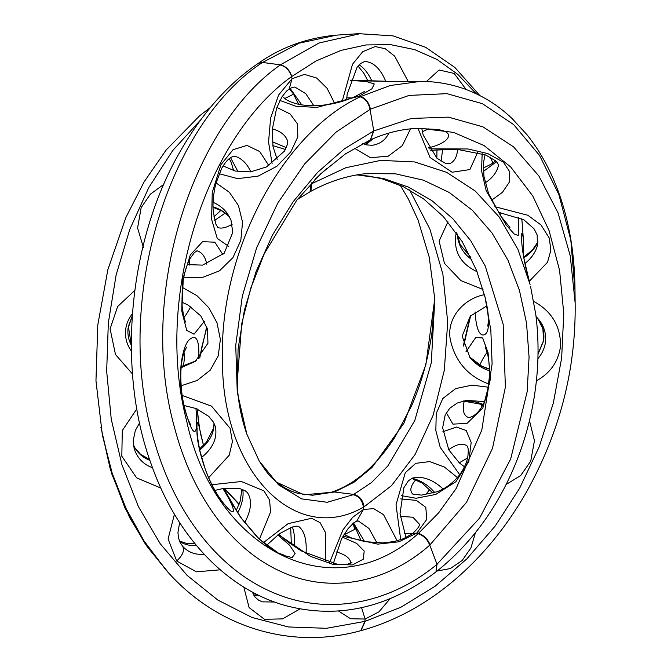 <?xml version="1.0" encoding="UTF-8"?>
<svg xmlns="http://www.w3.org/2000/svg" width="671" height="671" viewBox="0 0 671 671"><rect width="100%" height="100%" fill="white"/><g stroke="black" fill="none" stroke-linecap="round" stroke-linejoin="round"><path stroke-width="1.01" d="M258.452 63.225L258.561 63.149C281.258 47.146 307.234 37.802 336.481 35.135L299.191 43.162L262.52 62.462C167.456 124.135 111.26 305.674 155.177 444.101C175.559 513.198 217.538 568.077 270.598 591.486C323.087 615.332 385.682 606.416 436.678 564.638L479.547 518.171L510.665 459.014L527.146 391.789L529.067 357.123L526.517 322.994L519.429 290.325L507.897 260.063L491.994 232.963L472.367 210.3L449.209 192.443L423.426 180.189L395.462 173.814L366.416 173.604C347.67 175.458 329.151 181.363 310.841 191.319L311.856 183.619L345.842 167.725L380.717 160.377L414.686 161.954L446.66 172.338L475.185 190.983L499.123 216.918L517.861 249.276L530.082 284.429C518.582 244.789 521.258 222.143 523.313 238.7L522.575 228.501M356.922 174.888L383.393 178.469L408.564 187.125L431.914 200.654L452.757 218.637L470.698 240.671L485.242 266.043L503.175 324.294L505.389 387.083L492.514 448.295L466.513 502.327L429.767 545.12C384.173 585.28 326.391 593.726 278.599 570.451C230.27 547.804 192.267 494.493 174.863 428.844C137.085 296.582 191.453 127.163 280.176 64.995L319.035 42.994L360.654 33.55M484.915 296.59C490.073 320.772 489.645 333.571 483.632 334.988C478.943 335.349 476.083 327.641 475.068 311.881M466.001 351.696L475.806 337.446L482.667 337.966L488.052 352.627L490.409 379.207L482.843 408.069L466.974 423.418L452.917 424.122L446.341 412.715M442.868 431.738L456.498 427.041L466.211 430.497L471.176 442.457L468.811 461.505L455.894 481.719L435.747 494.435L416.121 498.259L401.35 495.643M470.69 315.513L463.653 346.11M400.721 498.897L416.347 500.381L425.775 507.31L426.831 519.262L416.892 533.042L398.935 541.791L377.723 544.139L343.007 536.213M476.267 93.781L457.748 74.33L437.081 59.518L414.636 49.604L390.707 44.68L366.114 44.932L340.977 50.409L316.083 60.96L291.583 76.62C206.962 136.901 153.961 295.626 186.546 420.516C213.672 548.375 331.273 611.558 418.083 533.755L438.557 512.963L456.129 488.547L481.803 430.111L492.111 364.001L490.845 330.35L484.99 296.892M342.193 101.287L352.501 64.282L362.709 51.709L375.223 46.551L385.322 48.773L394.674 56.163L408.278 81.627M410.526 128.84L402.332 145.641L388.199 156.192L370.451 157.71L354.389 148.199M426.345 81.577L439.102 69.985L454.166 73.441L466.119 89.495M477.693 152.376L469.893 169.57L452.111 172.237L430.036 157.467L417.983 128.413M518.784 217.178L518.197 235.504L514.095 233.885L506.269 225.129L486.198 190.807L481.535 170.677L482.164 153.684M272.099 163.59L268.543 142.034L270.648 117.97L278.574 95.039L292.028 78.742L304.433 74.414L316.662 78.004L327.079 88.295L334.644 103.3M326.928 168.169L314.909 179.484M522.575 228.484L521.812 218.654L522.575 228.484M290.09 88.362L301.816 104.961M313.919 105.859L305.791 93.688L295.433 87.373C294.561 86.718 292.489 87.222 289.226 88.899L292.028 78.742L291.583 76.62C289.486 70.254 285.687 66.379 280.176 64.995M385.842 81.493C380.6 69.021 373.814 62.353 365.485 61.506L364.496 61.573M362.81 143.535L366.383 144.869L372.028 145.305C379.853 144.206 385.456 140.138 388.836 133.093M359.17 64.819C364.236 68.132 368.488 73.567 371.919 81.132M373.16 138.671L365.829 144.718M459.224 462.814L467.502 458.025M425.657 494.72L429.775 489.419M415.777 479.698C410.577 485.896 409.503 490.627 412.564 493.881M467.41 446.265C463.149 442.659 456.926 443.816 448.723 449.729M481.149 407.951L482.03 404.219M464.265 400.956C462.042 410.342 463.602 415.919 468.954 417.706M487.096 352.418C485.234 354.598 482.785 358.826 479.748 365.091M492.942 162.986L490.157 157.039M500.381 215.475L500.08 212.397M421.807 128.488L423.124 134.938L436.947 158.213L445.284 163.212L449.268 163.841C454.342 161.828 457.102 156.972 457.563 149.289M442.709 149.23L441.048 161.183M228.794 246.458L217.245 238.406L211.583 219.3L212.246 192.485L220.944 164.672L233.047 149.692L246.995 145.406L259.669 151.529L268.861 165.636M204.353 321.283L194.036 334.192L186.714 330.342L181.766 311.034L182.478 280.159L190.287 254.963L202.592 241.644L214.846 242.206L222.923 254.628M195.924 408.463C199.153 440.587 192.099 440.419 182.571 399.513L182.101 396.678C177.547 370.082 183.149 344.122 189.901 339.19C196.595 334.049 199.547 340.574 198.75 358.784M222.789 488.446C237.995 512.007 237.006 522.457 218.813 497.085C205.351 477.257 196.939 444.848 196.964 432.057C196.628 418.486 197.97 419.643 200.99 435.521L203.498 445.385L199.706 429.188M277.777 534.938L289.83 545.456L295.106 553.541L292.111 557.584L280.562 554.674L258.998 538.855L240.293 516.88L223.586 488.32M224.005 488.253L239.019 504.433M342.47 537.161L356.662 543.393L364.202 551.101L363.271 559.228L352.46 564.94L332.497 564.219L310.488 556.385L278.339 534.527M239.144 504.114L224.206 488.22L239.153 504.089M199.463 427.83L197.19 408.983L198.247 419.71M199.648 357.953L206.727 326.592M310.841 191.319L310.027 191.772L310.992 184.139L311.856 183.619L311.73 182.78M230.572 157.693L238.004 171.625M225.263 213.084L214.645 220.398M217.857 227.544C221.38 228.853 226.161 227.746 232.183 224.24M250.853 171.851C247.314 164.185 242.508 159.144 236.427 156.746L232.594 156.712C231.872 157.022 227.955 157.601 221.623 168.404L215.735 184.005C213.328 194.305 212.506 203.565 213.269 211.768L215.794 224.005L217.916 227.586M419.459 524.269L412.917 517.24L400.218 516.343M356.024 528.723L344.324 534.636M404.185 533.437L412.69 533.479M350.891 563.254C350.337 558.289 345.414 554.498 336.121 551.881M291.415 543.728L289.847 543.367M274.54 550.899L267.125 544.743M183.3 366.089C184.483 359.966 184.718 355.471 183.98 352.594M189.415 259.895L189.541 265.037M183.896 317.542C185.599 315.638 187.88 312.023 190.74 306.697M206.777 264.223C205.326 256.733 202.03 252.246 196.897 250.761M100.902 427.268L110.287 469.172L124.999 508.098L144.55 542.839L168.522 572.766M360.889 630.639L360.746 630.681C290.325 650.358 215.248 627.15 165.494 569.394L144.005 540.893L126.215 508.828L112.216 473.281L102.403 435.353L95.961 380.784L97.79 324.982L107.863 269.675L125.854 217.555L144.131 181.849L166.089 150.094L199.623 115.781L210.359 107.494M575.148 303.057L574.997 290.518L570.82 240.109L558.876 194.573L539.559 155.454L513.659 124.596L482.415 103.686L446.945 93.663L409.058 95.416L370.442 109.147L335.995 132.179L304.726 163.841L277.794 203.061L256.632 247.842L242.315 296.179L235.731 345.339L237.266 392.233L246.802 434.045L259.199 460.952L278.465 484.772L301.665 498.88L327.196 502.277L353.24 494.712L371.44 482.608L387.729 466.11L414.762 420.574L431.277 362.86L434.816 299.325M434.783 298.679L425.867 364.689L403.908 423.25L372.103 467.41L353.894 482.332L334.46 492.002L303.955 494.821L276.544 482.189C283.481 487.733 290.845 491.507 298.637 493.512L312.518 495.24L334.46 492.002L353.827 494.41C359.522 495.877 362.944 500.021 364.085 506.823L363.422 507.184C294.93 546.714 221.916 471.159 222.47 360.512C219.031 251.197 282.877 132.791 360.142 96.809L390.103 85.536L419.576 81.51L397.869 81.619L350.53 80.143M246.802 434.045C241.518 418.922 238.348 402.927 237.308 386.051L238.088 348.937L244.378 310.262L255.936 271.923L272.468 235.093L293.185 201.661L317.526 172.464L344.458 148.794L373.755 130.946L411.382 118.448L448.446 117.14L482.902 126.836L513.5 146.806L538.897 176.012L557.978 212.741L570.241 255.777L575.156 303.057C576.045 370.166 559.413 433.86 525.259 494.133C505.758 527.716 482.281 556.267 454.846 579.778C425.699 604.496 394.431 621.438 361.032 630.606L365.167 621.321L400.931 607.213L435.185 586.186L466.857 558.884L495.324 525.854L519.631 488.236L539.207 446.769L553.34 403.045L561.652 357.953L563.774 313.432L559.58 270.379L549.088 230.639L532.682 195.806L510.698 166.97L484.093 145.565L453.521 132.397L419.87 128.262M300.038 608.916L282.608 618.872L264.525 619.333L249.117 607.607L243.808 587.108M263.401 542.638L288.127 523.657L311.612 518.272L320.109 522.675L325.435 532.497L325.779 561.862M220.247 569.805L196.402 571.826L176.708 561.015L168.094 538.981L174.452 514.179M211.927 484.714L241.392 481.51L263.929 490.878L269.608 500.105L270.539 512.09L259.484 539.098M161.015 488.144L136.641 477.861L121.82 456.205L122.281 430.572L136.859 408.849M182.126 395.445L211.533 406.148L230.069 428.299L232.418 441.644L229.23 455.198L208.656 477.693M132.749 374.301L115.487 354.531L110.094 328.832L117.635 306.521L134.762 290.484M182.302 287.398L196.905 295.626L208.765 307.662L216.959 322.726L220.382 339.383L218.234 355.848L210.241 370.157L197.19 380.457L181.069 385.791M143.477 247.775L137.589 227.981L141.153 207.649L150.329 194.221L163.816 184.332M216.02 182.881L229.365 192.283L238.482 205.636L242.558 222.244L240.797 240.428L232.938 257.63L219.509 270.816L202.231 277.551L183.779 277.215M276.871 107.427L290.182 114.028L297.446 123.867L297.823 136.892L290.753 151.965L276.846 166.299L258.092 176.137L237.668 178.645L219.115 173.697M390.01 598.792L378.972 611.835L365.108 619.039L350.564 618.754L338.503 611.013M329.495 562.86L342.906 529.939L352.72 517.249L363.43 509.474L373.73 508.618L383.586 514.716L397.148 540.818M200.512 120.05L172.598 150.715L148.828 187.486L129.721 229.566L116.117 275.026L108.333 322.91L106.672 371.281L111.252 419.182L121.879 464.517L138.411 506.622L160.243 543.753L187.024 575.315L217.773 600.017L252.002 617.479L288.446 626.966L326.525 628.299L364.898 621.396L365.108 619.039L361.585 607.7M350.48 80.294L366.626 81.61L374.275 83.95L371.96 88.757L359.01 96.213L316.804 107.435L295.743 106.211L279.916 100.449M353.533 523.011L364.521 541.547M376.985 542.914L368.941 528.438L358.448 521.04L356.712 521.166L353.919 522.717L347.947 528.798L341.522 538.922L333.294 563.657M252.229 591.998L255.072 597.123L258.528 600.134L262.361 601.853L274.473 602.021M306.035 553.609C306.941 540.021 304.483 530.954 298.662 526.425L296.339 526.173L291.65 527.221L279.321 533.814L266.622 545.313M292.397 526.987C294.309 532.522 295.005 539.073 294.477 546.622M259.82 595.865L254.133 595.84M223.057 165.93L235.144 171.038L250.509 171.893L266.521 166.92L284.563 151L287.524 144.131L287.549 140.952C285.661 135.232 280.595 131.206 272.351 128.857M272.401 141.807L286.374 147.628M187.335 264.617L202.575 265.12L224.156 253.269L232.762 232.451L231 220.155L227.394 213.47C223.728 208.589 218.964 204.865 213.093 202.298M213.034 206.827C219.56 208.824 225.011 212.095 229.398 216.624M132.388 313.776C128.522 318.582 126.257 324.059 125.569 330.216C124.982 337.865 126.911 344.81 131.365 351.05M181.103 367.716L195.873 361.099M131.298 345.288C128.58 340.021 127.482 334.435 128.002 328.547L132.237 315.856M181.22 366.5L196.318 360.772L181.22 366.525M134.091 448.396L134.158 448.614C137.261 458.05 143.384 464.433 152.518 467.762M201.543 457.488C212.9 448.329 217.521 438.088 215.408 426.756L213.495 422.26L208.807 416.406L196.167 408.564L183.98 405.469M214.057 423.3C214.175 433.223 209.386 442.139 199.698 450.04M149.91 460.39C142.386 457.496 136.884 452.371 133.412 445.024M179.627 522.533L177.941 532.648L178.57 538.125L179.954 542.151L182.596 546.269C188.299 552.434 195.462 555.076 204.076 554.179M244.714 522.659C251.373 510.052 252.279 500.038 247.431 492.631L245.007 490.627L239.832 488.605L224.399 488.194L214.93 490.392M242.768 489.536C243.85 496.322 242.172 504.131 237.71 512.971M196.385 545.422C190.203 546.009 184.609 544.667 179.61 541.388M475.462 532.657L470.925 547.922L462.176 560.511L450.333 568.555L437.165 571.013M400.721 539.744L396.016 504.802L405.259 472.728L415.76 463.325L429.75 461.581L444.395 467.033L457.412 477.576M529.478 420.675L534.443 440.721L530.736 461.162L520.629 475.622L506.135 484.462M459.719 474.724L440.226 447.364L435.831 430.497L436.242 413.453L442.818 398.499L455.668 388.601L472.007 385.146L488.865 387.251M533.764 301.422C551.277 310.983 560.226 325.477 560.604 344.902L560.327 347.804C557.752 362.491 549.784 373.495 536.397 380.818M489.293 384.181C468.106 376.557 455.081 361.594 450.233 339.283C446.408 317.811 464.122 298.419 484.437 294.695M494.879 206.693L527.842 215.265L541.036 224.995L549.281 238.113L550.866 250.249L547.519 262.26L529.318 281.25M483.003 289.469L460.851 280.595L444.462 263.368L439.119 241.09L447.943 221.782M428.987 148.853L467.997 148.97L487.842 153.592L503.485 162.256L509.759 171.843L509.172 182.403L502.52 192.275L491.507 200.285M416.305 128.387L436.309 129.402C457.622 131.701 448.647 143.334 428.375 147.838M409.587 189.885L429.952 229.222L442.885 274.263L447.708 322.256L444.311 370.258L433.139 415.215L415.123 454.452L391.537 485.653L364.085 506.823M412.061 478.264C420.65 480.302 428.215 485.066 434.749 492.556M443.003 488.983C434.984 481.224 426.261 477.299 416.842 477.207L412.531 478.071L408.438 480.755L403.892 487.708L400.017 513.751L406.005 537.588M293.596 94.183L284.772 98.503M351.679 97.983L346.773 97.815M422.369 131.692L428.92 128.798M496.481 161.761L483.405 171.424M485.175 182.864C492.011 178.36 496.297 173.043 498.041 166.911L498.058 166.853M538.008 241.946C534.98 248.32 530.266 253.596 523.883 257.773M471.948 259.744C462.881 253.344 457.974 244.747 457.236 233.969M456.347 232.686L456.02 233.802C453.302 251.139 460.314 263.77 477.039 271.688M525.058 263.368C531.239 258.511 535.341 252.657 537.37 245.804L537.379 245.771M538.016 353.927L543.569 340.574L542.889 328.765L537.63 318.205C542.73 324.923 544.726 332.481 543.611 340.885L538.008 354.179M489.645 369.201C481.694 367.029 474.858 362.826 469.121 356.586L481.686 366.114L489.645 369.151M537.907 358.633C541.891 354.003 544.374 348.794 545.355 343.015L545.598 341.011C546.11 332.841 543.753 325.586 538.536 319.27L536.045 316.527M486.92 305.859L470.304 316.133L462.16 336.054L469.994 357.685C475.403 364.034 481.979 368.429 489.729 370.853M463.133 401.006C470.086 400.662 476.796 401.812 483.279 404.454M484.688 401.61L466.429 400.369L457.219 403.061L449.805 408.22L445.192 414.913L442.634 427.804L448.815 449.889L459.45 463.015L464.491 466.798M258.335 63.309L262.52 62.462L280.394 64.827C285.905 66.211 289.704 70.086 291.793 76.452M436.678 564.638L435.974 571.944L437.056 564.336L429.767 545.12C427.192 539.098 423.3 535.315 418.083 533.755M430.136 544.793C427.544 538.779 423.644 535.005 418.436 533.462L416.892 533.042L412.455 533.663L403.523 538.687L393.885 541.589L382.68 542.906L365.125 541.656L351.923 538.167L344.047 534.46M353.583 525.016L354.598 529.209M435.974 571.944C387.989 608.018 338.016 619.274 286.047 605.72C225.473 589.163 176.154 535.039 151.487 464.911C116.251 369.687 128.555 241.854 178.998 153.55C201.3 114.129 227.746 84.043 258.335 63.3L262.738 62.311M530.526 286.282L535.802 314.598C538.444 335.307 538.754 356.318 536.716 377.647C533.923 406.467 527.263 434.171 516.737 460.759C498.62 506.286 471.839 543.25 436.368 571.633L436.167 571.784M360.142 96.809C365.25 98.469 368.547 102.646 370.056 109.348L373.755 130.946L370.669 139.753C387.494 132.33 404.043 128.505 420.323 128.253M370.442 109.147C368.941 102.445 365.645 98.26 360.545 96.607L355.261 96.481C337.287 104.458 319.027 107.209 300.482 104.726C288.413 102.067 285.678 99.098 285.041 98.712L283.758 97.513M356.712 521.166L363.43 509.474L363.422 507.184C362.332 500.365 358.935 496.204 353.24 494.712M182.596 546.269C184.785 550.287 182.822 555.202 176.708 561.015M370.467 139.836L373.328 131.147M360.746 630.681L364.898 621.396M331.264 492.254L335.055 491.801M336.481 35.135L358.633 33.676L393.08 35.882L425.607 47.289L454.879 67.469L479.807 95.525M364.554 61.564L360.595 63.519L357.106 67.226L347.192 94.259L346.597 99.87M365.116 144.5L369.436 140.306M367.96 80.981L363.716 73.038L358.02 66.085M436.829 158.113L436.972 149.75M485.066 154.724L483.489 162.65L483.908 176.205L488.605 193.667L500.767 216.045L509.952 227.444M521.719 238.742L521.728 238.733C521.325 240.26 522.516 253.378 525.2 263.997L530.082 284.429M523.523 255.861L523.313 238.7M484.756 295.919C487.331 306.328 488.563 314.674 488.471 320.973L487.75 326.114M468.811 417.714L472.116 416.574C473.818 415.508 481.006 412.564 487.02 395.37L489.805 373.596C489.352 363.019 488.253 355.269 486.5 350.363L485.401 347.586M412.757 494.091L421.413 495.106L436.787 491.818C445.586 488.656 453.328 482.826 460.004 474.338C464.701 467.444 467.36 461.111 467.981 455.332C468.366 451.273 468.291 448.563 467.754 447.213L467.36 446.173M229.272 158.608L231.118 162.164L233.667 170.652M220.902 210.392L213.89 216.8M185.481 322.055L183.678 316.628L182.093 305.632L183.183 280.52C184.768 271.168 187.192 263.653 190.455 257.966L194.397 252.615L197.073 250.702M190.455 424.584L187.947 419.09C185.783 413.655 183.879 406.005 182.235 396.142C179.853 377.656 180.457 363.086 184.039 352.426L186.555 347.142M227.226 507.276C227.712 507.452 226.043 507.494 218.36 496.112C213.277 488.186 208.824 478.943 204.982 468.383L199.815 450.543C197.542 438.423 196.67 430.95 197.19 428.123M284.227 555.194L278.499 553.097C271.713 549.717 264.231 543.929 256.07 535.735L242.223 519.371C230.455 501.614 224.701 492.153 224.961 490.979M351.973 562.692L347.704 564.118L337.219 564.236L301.128 550.841L287.071 541.271L278.775 534.208M298.704 104.366L293.16 93.529L289.318 88.832M289.226 88.899L286.391 91.248L281.862 97.027L276.62 108.14L272.309 129.428L273.005 146.546L277.215 159.572M419.434 524.16C418.67 524.236 421.942 524.974 412.455 533.663M463.426 345.364L470.321 316.116M310.027 191.772L297.287 199.564M206.92 327.163L201.954 346.454L199.799 357.794M356.704 174.921L369.016 176.112L382.067 178.805L402.868 186.437L423.51 198.809L443.388 216.624L462.244 241.661L476.452 270.187L485.125 297.438M259.073 460.734C264.559 469.49 269.063 475.445 272.577 478.608L276.553 482.197M134.15 448.605L133.194 440.662L135.324 430.539L139.576 422.864M253.672 595.085L257.412 594.691M291.348 544.449L290.686 527.565M179.459 541.011L187.226 543.669L194.9 543.619M236.175 510.656L240.101 501.438L241.963 489.234M214.007 423.2L213.705 427.947L206.274 442.374L199.472 448.983M149.599 459.492L140.44 454.208L134.896 447.783L133.403 444.94M195.093 361.644L207.943 343.258L207.498 329.092L200.805 315.924L188.215 305.137L181.9 302.143M132.237 315.924L128.387 326.433L131.298 344.911M229.432 216.691L222.193 211.097L213.042 207.28M285.469 149.465L272.854 145.615M411.793 478.381L422.176 483.103L433.013 493.11M463.091 401.015L483.154 404.68M538.016 241.837L532.288 250.149L523.757 257.102M470.857 257.446L460.08 244.429L457.379 234.171M498.243 212.246L523.799 219.769L533.99 228.736L537.186 234.984L537.37 245.804M495.634 160.872L491.046 164.244L483.271 168.06M430.337 150.9L434.246 150.145L456.355 149.214L485.628 154.942L495.575 160.814C498.041 163.17 498.872 165.2 498.041 166.911M397.92 81.627L365.284 80.872M416.213 128.396L434.716 129.369L439.882 130.543M361.157 540.86L355.236 527.423L352.611 523.774M364.319 91.541L355.261 96.481M574.997 290.518C574.762 246.106 566.458 206.534 550.086 171.793C543.569 158.188 535.903 145.875 527.096 134.854L511.973 118.398C499.945 107.125 486.165 97.119 465.179 89.142C446.844 82.608 430.925 81.216 419.576 81.51M100.91 427.284L111.68 473.726L129.503 517.324L147.175 546.664L168.119 572.346M246.844 434.162L259.199 460.952M434.825 299.375L429.214 257.102L418.058 220.071L408.32 198.951L400.268 185.238M370.275 139.929L345.464 153.877L320.797 173.73L296.733 200.268L264.34 253.563L250.803 288.094L241.711 323.774L237.148 382.78M331.843 492.069C355.043 484.252 376.02 466.051 394.766 437.45L411.541 405.896C421.438 383.216 428.257 358.708 431.99 332.38L434.8 297.916"/></g></svg>
